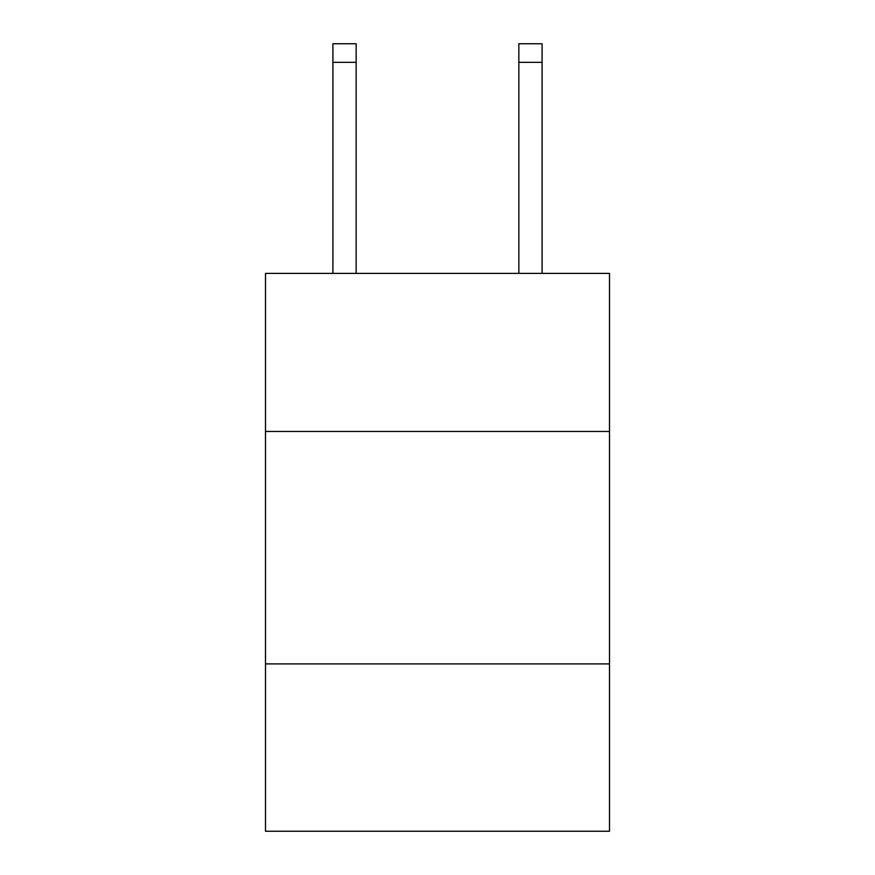 <?xml version="1.0" encoding="UTF-8"?>
<svg xmlns="http://www.w3.org/2000/svg" width="875" height="875" viewBox="0 0 875 875"><rect width="100%" height="100%" fill="white"/><g stroke="black" fill="none" stroke-linecap="round" stroke-linejoin="round"><path stroke-width="1.31" d="M609.503 431.452L609.503 273.394L265.497 273.394L265.497 431.452L609.503 431.452L609.503 831.25L265.497 831.25L265.497 431.452M609.503 663.895L265.497 663.895M356.147 273.394L356.147 62.344L332.905 62.344L332.905 43.75L356.147 43.75L356.147 62.344M332.905 273.394L332.905 62.344M542.095 273.394L542.095 43.75L518.853 43.75L518.853 273.394M518.853 62.344L542.095 62.344"/></g></svg>
